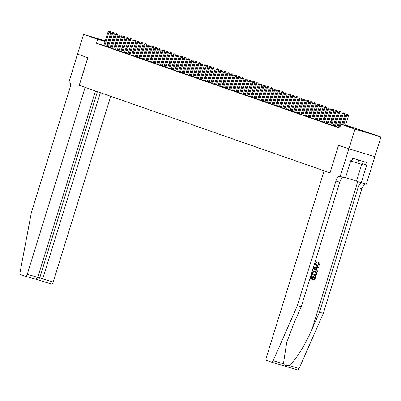 <?xml version="1.0" encoding="UTF-8"?>
<svg xmlns="http://www.w3.org/2000/svg" width="401" height="401" viewBox="0 0 401 401"><rect width="100%" height="100%" fill="white"/><g stroke="black" fill="none" stroke-linecap="round" stroke-linejoin="round"><path stroke-width="0.6" d="M357.812 129.754L369.436 133.292L357.812 129.754M105.167 41.223L95.072 38.005L105.217 41.047M111.563 42.867L112.536 43.208M115.162 44.125L116.135 44.461M118.766 45.383L119.739 45.719M122.37 46.636L123.343 46.977M345.562 125.077L380.95 136.906L354.99 129.142L340.85 124.205L351.376 127.353L345.492 125.302M340.359 176.465L345.446 177.984L350.915 160.32L352.038 160.656L352.77 158.29L366.313 162.34L365.582 164.706L366.704 165.042L361.236 182.706L366.324 184.224L374.865 156.626L348.885 148.856L338.529 145.242L330.043 172.856L324.133 170.796L266.279 357.687A2.476 1.143 -73.4 0 0 266.63 360.434L271.547 362.148A2.476 1.143 -73.4 0 0 271.567 362.153A2.476 1.143 -73.4 0 0 273.151 360.715L297.367 305.627L335.933 181.031A5.779 2.667 106.6 0 1 340.108 176.375A5.779 2.667 106.6 0 1 340.163 176.395L348.905 148.861L374.865 156.626L380.95 136.906M337.973 127.282L339.702 127.909M334.369 126.029L337.015 126.896M330.765 124.771L333.411 125.638M327.166 123.513L329.812 124.38M323.562 122.255L326.208 123.122M319.958 120.997L322.604 121.864M316.359 119.739L319.006 120.606M312.755 118.48L315.402 119.348M309.156 117.222L311.798 118.094M305.552 115.969L308.199 116.836M301.948 114.711L304.595 115.578M298.349 113.453L300.991 114.32M294.745 112.195L297.392 113.062M291.141 110.937L293.788 111.804M287.542 109.679L290.184 110.546M283.938 108.42L286.585 109.288M280.334 107.162L282.981 108.034M276.735 105.909L279.377 106.776M273.131 104.651L275.778 105.518M269.527 103.393L272.174 104.26M265.928 102.135L268.575 103.002M262.324 100.877L264.971 101.744M258.72 99.618L261.367 100.486M255.121 98.36L257.768 99.232M251.517 97.107L254.164 97.974M247.913 95.849L250.56 96.716M244.314 94.591L246.961 95.458M240.71 93.333L243.357 94.2M237.111 92.075L239.753 92.942M233.507 90.816L236.154 91.684M229.903 89.558L232.55 90.425M226.304 88.3L228.946 89.172M222.7 87.047L225.347 87.914M219.096 85.789L221.743 86.656M215.497 84.531L218.139 85.398M211.893 83.273L214.54 84.14M208.289 82.015L210.936 82.882M204.69 80.756L207.332 81.624M201.086 79.498L203.733 80.365M197.482 78.24L200.129 79.112M193.883 76.987L196.53 77.854M190.28 75.729L192.926 76.596M186.676 74.471L189.322 75.338M183.077 73.213L185.723 74.08M179.473 71.954L182.119 72.822M175.869 70.696L178.515 71.563M172.27 69.438L174.916 70.31M168.666 68.185L171.312 69.052M165.067 66.927L167.708 67.794M161.463 65.669L164.109 66.536M157.859 64.411L160.505 65.278M154.26 63.152L156.901 64.02M150.656 61.894L153.302 62.762M147.052 60.636L149.698 61.503M143.453 59.378L146.094 60.25M139.849 58.125L142.495 58.992M136.245 56.867L138.891 57.734M132.646 55.609L135.292 56.476M129.042 54.351L131.688 55.218M125.438 53.092L128.084 53.96M121.839 51.834L124.485 52.701M118.235 50.576L120.881 51.443M114.631 49.323L117.277 50.19M111.032 48.065L113.678 48.932M107.428 46.807L110.074 47.674M103.849 45.473L96.481 43.268L339.632 128.15L340.85 124.205M338.038 127.067L337.066 126.726M334.434 125.809L333.467 125.473M330.835 124.551L329.863 124.215M327.231 123.292L326.259 122.957M323.632 122.039L322.66 121.698M320.028 120.781L319.056 120.44M316.424 119.523L315.452 119.182M312.825 118.265L311.853 117.924M309.221 117.007L308.249 116.666M305.617 115.749L304.645 115.413M302.018 114.491L301.046 114.155M298.414 113.237L297.442 112.897M294.81 111.979L293.838 111.638M291.211 110.721L290.239 110.38M287.607 109.463L286.635 109.122M284.003 108.205L283.031 107.864M280.404 106.947L279.432 106.606M276.8 105.689L275.828 105.353M273.196 104.43L272.224 104.095M269.597 103.177L268.625 102.836M265.993 101.919L265.021 101.578M262.389 100.661L261.422 100.32M258.79 99.403L257.818 99.062M255.186 98.145L254.214 97.804M251.587 96.887L250.615 96.551M247.983 95.628L247.011 95.293M244.379 94.375L243.407 94.034M240.78 93.117L239.808 92.776M237.176 91.859L236.204 91.518M233.572 90.601L232.6 90.26M229.974 89.343L229.001 89.002M226.37 88.085L225.397 87.744M222.766 86.827L221.793 86.491M219.167 85.568L218.194 85.233M215.563 84.315L214.59 83.974M211.959 83.057L210.986 82.716M208.36 81.799L207.387 81.458M204.756 80.541L203.783 80.2M201.152 79.283L200.179 78.942M197.553 78.025L196.58 77.689M193.949 76.766L192.976 76.431M190.345 75.508L189.377 75.172M186.746 74.255L185.773 73.914M183.142 72.997L182.169 72.656M179.543 71.739L178.57 71.398M175.939 70.481L174.966 70.14M172.335 69.223L171.362 68.882M168.736 67.964L167.763 67.629M165.132 66.706L164.159 66.371M161.528 65.453L160.555 65.112M157.929 64.195L156.956 63.854M154.325 62.937L153.352 62.596M150.721 61.679L149.748 61.338M147.122 60.421L146.149 60.08M143.518 59.163L142.545 58.822M139.914 57.904L138.941 57.569M136.315 56.646L135.343 56.31M132.711 55.393L131.739 55.052M129.107 54.135L128.135 53.794M125.508 52.877L124.536 52.536M121.904 51.619L120.932 51.278M118.3 50.361L117.333 50.02M114.701 49.102L113.729 48.767M111.097 47.844L110.125 47.508M107.498 46.586L106.516 46.27M103.824 45.549L106.471 46.416M329.988 172.841L79.218 85.303L85.122 87.363L27.273 274.254L37.764 277.392L95.468 90.977M79.273 85.323L87.814 57.719L77.458 54.105L83.558 34.391L105.273 40.882M107.939 41.679L108.922 41.975M348.885 148.856L354.99 129.142M96.481 43.268L97.699 39.328L83.558 34.391M108.716 42.646L107.739 42.331M105.072 41.529L97.699 39.328M342.86 124.38L341.888 124.044M339.261 123.122L338.289 122.786M335.657 121.869L334.685 121.528M332.053 120.611L331.081 120.27M328.454 119.353L327.482 119.012M324.85 118.094L323.878 117.754M321.246 116.836L320.274 116.496M317.647 115.578L316.675 115.242M314.043 114.32L313.071 113.984M310.439 113.067L309.467 112.726M306.84 111.809L305.868 111.468M303.236 110.551L302.264 110.21M299.632 109.293L298.665 108.952M296.033 108.034L295.061 107.694M292.429 106.776L291.457 106.435M288.83 105.518L287.858 105.182M285.226 104.26L284.254 103.924M281.622 103.007L280.65 102.666M278.023 101.749L277.051 101.408M274.419 100.491L273.447 100.15M270.815 99.232L269.843 98.892M267.216 97.974L266.244 97.633M263.612 96.716L262.64 96.38M260.008 95.458L259.036 95.122M256.409 94.205L255.437 93.864M252.805 92.947L251.833 92.606M249.201 91.689L248.229 91.348M245.602 90.431L244.63 90.09M241.998 89.172L241.026 88.832M238.394 87.914L237.422 87.573M234.796 86.656L233.823 86.32M231.192 85.398L230.219 85.062M227.588 84.145L226.62 83.804M223.989 82.887L223.016 82.546M220.385 81.629L219.412 81.288M216.786 80.37L215.813 80.03M213.182 79.112L212.209 78.771M209.578 77.854L208.605 77.518M205.979 76.596L205.006 76.26M202.375 75.338L201.402 75.002M198.771 74.085L197.798 73.744M195.172 72.827L194.199 72.486M191.568 71.568L190.595 71.228M187.964 70.31L186.991 69.969M184.365 69.052L183.392 68.711M180.761 67.794L179.788 67.458M177.157 66.536L176.184 66.2M173.558 65.283L172.585 64.942M169.954 64.025L168.981 63.684M166.35 62.767L165.377 62.426M162.751 61.508L161.778 61.168M159.147 60.25L158.174 59.909M155.543 58.992L154.575 58.651M151.944 57.734L150.971 57.398M148.34 56.476L147.367 56.14M144.741 55.223L143.769 54.882M141.137 53.965L140.165 53.624M137.533 52.706L136.561 52.366M133.934 51.448L132.962 51.107M130.33 50.19L129.358 49.849M126.726 48.932L125.754 48.596M123.127 47.674L122.155 47.338M119.523 46.416L118.551 46.08M115.919 45.163L114.947 44.822M112.32 43.904L111.348 43.564M115.017 44.601L115.989 44.937M118.621 45.854L119.593 46.195M122.22 47.112L123.192 47.453M125.824 48.371L126.796 48.711M129.428 49.629L130.4 49.97M133.027 50.887L133.999 51.228M136.631 52.145L137.603 52.486M140.235 53.403L141.207 53.739M143.834 54.661L144.806 54.997M147.438 55.914L148.41 56.255M151.042 57.173L152.014 57.513M154.641 58.431L155.613 58.772M158.245 59.689L159.217 60.03M161.849 60.947L162.816 61.288M165.448 62.205L166.42 62.541M169.052 63.463L170.024 63.799M172.651 64.721L173.623 65.057M176.255 65.975L177.227 66.315M179.859 67.233L180.831 67.574M183.457 68.491L184.43 68.832M187.061 69.749L188.034 70.09M190.665 71.007L191.638 71.348M194.264 72.265L195.237 72.601M197.868 73.523L198.841 73.859M201.472 74.776L202.445 75.117M205.071 76.035L206.044 76.375M208.675 77.293L209.648 77.634M212.279 78.551L213.252 78.892M215.878 79.809L216.851 80.15M219.482 81.067L220.455 81.408M223.086 82.325L224.059 82.661M226.685 83.583L227.658 83.919M230.289 84.837L231.262 85.177M233.893 86.095L234.861 86.436M237.492 87.353L238.465 87.694M241.096 88.611L242.069 88.952M244.695 89.869L245.668 90.21M248.299 91.127L249.272 91.463M251.903 92.385L252.876 92.721M255.502 93.644L256.475 93.979M259.106 94.897L260.079 95.237M262.71 96.155L263.683 96.496M266.309 97.413L267.282 97.754M269.913 98.671L270.886 99.012M273.517 99.929L274.49 100.27M277.116 101.187L278.088 101.523M280.72 102.445L281.692 102.781M284.324 103.699L285.296 104.039M287.923 104.957L288.895 105.298M291.527 106.215L292.499 106.556M295.131 107.473L296.103 107.814M298.73 108.731L299.702 109.072M302.334 109.989L303.306 110.325M305.938 111.247L306.905 111.583M309.537 112.506L310.509 112.841M313.141 113.759L314.113 114.1M316.74 115.017L317.712 115.358M320.344 116.275L321.316 116.616M323.948 117.533L324.92 117.874M327.547 118.791L328.519 119.132M331.151 120.049L332.123 120.385M334.755 121.308L335.727 121.643M338.354 122.561L339.326 122.901M341.958 123.819L342.93 124.16M123.338 46.992L122.35 46.696M119.683 45.899L118.696 45.604M116.029 44.807L115.042 44.511M107.002 46.416L108.225 42.476M106.465 46.446L110.721 32.697L108.967 32.17L104.716 45.889M109.538 31.208L110.24 31.418L109.177 31.083L109.538 31.208L108.967 32.17L108.064 31.854L103.819 45.579M110.721 32.697L110.24 31.418M109.177 31.083L108.064 31.854M363.306 161.443L362.369 164.47L350.705 160.996M358.72 160.069L357.752 163.187M77.458 54.105L87.759 57.704L79.218 85.303M37.764 277.392C37.118 278.755 35.814 279.206 33.844 278.75L25.484 276.249A2.476 1.143 -73.4 0 1 25.458 276.244L20.541 274.525A2.476 1.143 -73.4 0 1 20.05 272.359L31.338 212.761L69.909 88.17A5.779 2.667 -73.4 0 0 69.092 81.769L77.438 54.1M100.38 92.691L42.742 278.88L53.233 282.018A2.476 1.143 106.6 0 1 51.443 284.013A2.476 1.143 106.6 0 1 51.418 284.003L35.027 278.956M110.721 96.3L53.233 282.018M25.484 276.249A2.476 1.143 -73.4 0 0 27.273 274.254M97.388 91.644L39.754 277.838L42.742 278.88L43.037 281.497M42.957 281.472L40.005 280.444M40.045 280.454L39.754 277.838L37.804 277.256M315.747 276.62L314.68 280.078L310.469 278.815L311.502 275.482L311.988 275.627L311.161 278.294L312.454 278.685L313.226 276.194L313.712 276.339L312.94 278.83L314.399 279.261L315.261 276.474L315.747 276.62L315.051 276.399L314.183 279.191L312.945 278.815M313.712 276.339L312.94 276.099L312.168 278.585L311.166 278.284M311.988 275.627L311.341 275.427L310.469 278.815M314.815 271.091L312.95 271.347L311.657 274.394L313.156 271.417L315.106 271.191C316.454 271.587 316.935 272.53 316.554 274.013L316.028 275.708L311.823 274.449M318.7 262.324L319.507 264.675C318.94 266.094 317.983 266.61 316.635 266.214L315.181 263.397L316.97 261.938L316.89 262.645L315.657 263.577L316.84 265.547L319.001 264.595L318.354 262.951L318.7 262.324L318.078 262.855L318.79 264.52L317.412 265.567M316.97 261.938L315.026 263.342L316.349 266.114M297.367 305.627L301.206 306.775L293.783 323.667L286.695 342.449L283.417 363.787C284.55 365.527 286.359 366.068 288.845 365.406C294.189 362.464 305.151 345.331 312.058 329.131L319.482 312.239L358.053 187.648A5.779 2.667 106.6 0 1 362.068 182.956M318.69 267.116L313.737 267.678L313.507 268.429L317.296 271.622L313.667 268.49L313.898 267.733L318.69 267.116L318.469 267.823L317.011 267.973L316.384 269.993L317.512 270.916L317.296 271.622M348.905 148.861L338.584 145.262L330.038 172.861M319.482 312.239L323.326 313.392L361.892 188.796A5.779 2.667 106.6 0 1 365.912 184.104M343.792 177.488A5.779 2.667 106.6 0 0 339.772 182.184L301.206 306.775M288.845 365.406L299.111 368.479L323.326 313.392M345.572 177.583L361.236 182.706M299.111 368.479A2.476 1.143 106.6 0 1 297.532 369.917A2.476 1.143 106.6 0 1 297.507 369.912L271.592 362.163M362.614 163.668L365.582 164.706M318.354 262.951L318.078 262.855M314.945 268.81L315.963 269.642L316.459 268.028L314.269 268.254L314.945 268.81M316.133 268.063L315.707 269.437M315.752 274.896L316.103 272.715L314.89 271.853L313.141 272.214L312.514 273.928L315.752 274.896L312.514 273.918M316.053 273.923L315.537 274.82M316.103 272.715L315.863 272.63L315.838 273.848M313.226 276.194L312.94 276.099M312.454 278.685L312.168 278.585M110.064 47.704L114.32 33.955L112.566 33.428L108.32 47.148M113.142 32.466L113.844 32.676L112.781 32.341L113.142 32.466L112.566 33.428L111.668 33.113L107.418 46.837M114.32 33.955L113.844 32.676M112.781 32.341L111.668 33.113M113.668 48.962L117.924 35.208L116.17 34.687L111.924 48.406M116.741 33.724L117.443 33.935L116.385 33.599L116.741 33.724L116.17 34.687L115.267 34.371L111.022 48.09M117.924 35.208L117.443 33.935M116.385 33.599L115.267 34.371M117.267 50.215L121.528 36.466L119.774 35.945L115.523 49.664M120.345 34.982L121.047 35.193L119.984 34.857L120.345 34.982L119.774 35.945L118.871 35.629L114.626 49.348M121.528 36.466L121.047 35.193M119.984 34.857L118.871 35.629M120.871 51.473L125.127 37.724L123.373 37.198L119.127 50.922M123.949 36.24L124.651 36.446L123.588 36.11L123.949 36.24L123.373 37.198L122.475 36.887L118.225 50.606M125.127 37.724L124.651 36.446M123.588 36.11L122.475 36.887M124.475 52.731L128.731 38.982L126.977 38.456L122.731 52.18M127.548 37.493L128.25 37.704L127.187 37.368L127.548 37.493L126.977 38.456L126.074 38.145L121.829 51.864M128.731 38.982L128.25 37.704M127.187 37.368L126.074 38.145M128.074 53.99L132.335 40.24L130.581 39.714L126.33 53.438M131.152 38.752L131.854 38.962L130.791 38.626L131.152 38.752L130.581 39.714L129.678 39.403L125.433 53.122M132.335 40.24L131.854 38.962M130.791 38.626L129.678 39.403M131.678 55.248L135.934 41.498L134.18 40.972L129.934 54.691M134.756 40.01L135.458 40.22L134.395 39.884L134.756 40.01L134.18 40.972L133.282 40.656L129.032 54.381M135.934 41.498L135.458 40.22M134.395 39.884L133.282 40.656M135.282 56.506L139.538 42.757L137.784 42.23L133.538 55.95M138.355 41.268L139.057 41.478L137.994 41.143L138.355 41.268L137.784 42.23L136.881 41.915L132.636 55.639M139.538 42.757L139.057 41.478M137.994 41.143L136.881 41.915M138.881 57.764L143.142 44.01L141.388 43.488L137.137 57.208M141.959 42.526L142.661 42.737L141.598 42.401L141.959 42.526L141.388 43.488L140.485 43.173L136.24 56.892M143.142 44.01L142.661 42.737M141.598 42.401L140.485 43.173M142.485 59.017L146.741 45.268L144.987 44.747L140.741 58.466M145.563 43.784L146.265 43.995L145.202 43.659L145.563 43.784L144.987 44.747L144.089 44.431L139.839 58.15M146.741 45.268L146.265 43.995M145.202 43.659L144.089 44.431M146.089 60.275L150.345 46.526L148.591 46.005L144.345 59.724M149.162 45.042L149.864 45.248L148.801 44.917L149.162 45.042L148.591 46.005L147.688 45.689L143.443 59.408M150.345 46.526L149.864 45.248M148.801 44.917L147.688 45.689M149.688 61.533L153.944 47.784L152.195 47.258L147.944 60.982M152.766 46.295L153.468 46.506L152.405 46.17L152.766 46.295L152.195 47.258L151.292 46.947L147.042 60.666M153.944 47.784L153.468 46.506M152.405 46.17L151.292 46.947M153.292 62.792L157.548 49.042L155.794 48.516L151.548 62.24M156.37 47.554L157.072 47.764L156.009 47.428L156.37 47.554L155.794 48.516L154.891 48.205L150.646 61.924M157.548 49.042L157.072 47.764M156.009 47.428L154.891 48.205M156.896 64.05L161.152 50.3L159.397 49.774L155.147 63.498M159.969 48.812L160.671 49.022L159.608 48.686L159.969 48.812L159.397 49.774L158.495 49.458L154.25 63.183M161.152 50.3L160.671 49.022M159.608 48.686L158.495 49.458M160.495 65.308L164.751 51.559L162.996 51.032L158.751 64.751M163.573 50.07L164.275 50.28L163.212 49.945L163.573 50.07L162.996 51.032L162.099 50.716L157.849 64.441M164.751 51.559L164.275 50.28M163.212 49.945L162.099 50.716M164.099 66.566L168.355 52.817L166.6 52.29L162.355 66.01M167.177 51.328L167.874 51.539L166.816 51.203L167.177 51.328L166.6 52.29L165.698 51.975L161.453 65.699M168.355 52.817L167.874 51.539M166.816 51.203L165.698 51.975M167.703 67.824L171.959 54.07L170.204 53.549L165.954 67.268M170.776 52.586L171.478 52.797L170.415 52.461L170.776 52.586L170.204 53.549L169.302 53.233L165.057 66.952M171.959 54.07L171.478 52.797M170.415 52.461L169.302 53.233M171.302 69.077L175.558 55.328L173.803 54.807L169.558 68.526M174.38 53.844L175.082 54.055L174.019 53.719L174.38 53.844L173.803 54.807L172.906 54.491L168.656 68.21M175.558 55.328L175.082 54.055M174.019 53.719L172.906 54.491M174.906 70.335L179.162 56.586L177.407 56.065L173.162 69.784M177.979 55.102L178.681 55.308L177.623 54.972L177.979 55.102L177.407 56.065L176.505 55.749L172.26 69.468M179.162 56.586L178.681 55.308M177.623 54.972L176.505 55.749M178.51 71.594L182.766 57.844L181.011 57.318L176.761 71.042M181.583 56.356L182.285 56.566L181.222 56.23L181.583 56.356L181.011 57.318L180.109 57.007L175.864 70.726M182.766 57.844L182.285 56.566M181.222 56.23L180.109 57.007M182.109 72.852L186.365 59.102L184.61 58.576L180.365 72.3M185.187 57.614L185.889 57.824L184.826 57.488L185.187 57.614L184.61 58.576L183.713 58.265L179.463 71.985M186.365 59.102L185.889 57.824M184.826 57.488L183.713 58.265M185.713 74.11L189.969 60.361L188.214 59.834L183.969 73.553M188.786 58.872L189.488 59.082L188.43 58.746L188.786 58.872L188.214 59.834L187.312 59.518L183.067 73.243M189.969 60.361L189.488 59.082M188.43 58.746L187.312 59.518M189.312 75.368L193.573 61.619L191.818 61.092L187.568 74.812M192.39 60.13L193.092 60.34L192.029 60.005L192.39 60.13L191.818 61.092L190.916 60.777L186.671 74.501M193.573 61.619L193.092 60.34M192.029 60.005L190.916 60.777M192.916 76.626L197.172 62.872L195.417 62.35L191.172 76.07M195.994 61.388L196.696 61.599L195.633 61.263L195.994 61.388L195.417 62.35L194.52 62.035L190.269 75.759M197.172 62.872L196.696 61.599M195.633 61.263L194.52 62.035M196.52 77.884L200.776 64.13L199.021 63.609L194.776 77.328M199.593 62.646L200.294 62.857L199.232 62.521L199.593 62.646L199.021 63.609L198.119 63.293L193.873 77.012M200.776 64.13L200.294 62.857M199.232 62.521L198.119 63.293M200.119 79.137L204.38 65.388L202.625 64.867L198.375 78.586M203.197 63.904L203.898 64.115L202.836 63.779L203.197 63.904L202.625 64.867L201.723 64.551L197.477 78.27M204.38 65.388L203.898 64.115M202.836 63.779L201.723 64.551M203.723 80.395L207.979 66.646L206.224 66.12L201.979 79.844M206.801 65.162L207.502 65.368L206.44 65.032L206.801 65.162L206.224 66.12L205.327 65.809L201.076 79.528M207.979 66.646L207.502 65.368M206.44 65.032L205.327 65.809M207.327 81.654L211.583 67.904L209.828 67.378L205.583 81.102M210.4 66.416L211.101 66.626L210.039 66.29L210.4 66.416L209.828 67.378L208.926 67.067L204.68 80.786M211.583 67.904L211.101 66.626M210.039 66.29L208.926 67.067M210.926 82.912L215.187 69.162L213.432 68.636L209.182 82.36M214.004 67.674L214.705 67.884L213.643 67.548L214.004 67.674L213.432 68.636L212.53 68.32L208.284 82.045M215.187 69.162L214.705 67.884M213.643 67.548L212.53 68.32M214.53 84.17L218.786 70.421L217.031 69.894L212.786 83.614M217.608 68.932L218.309 69.142L217.247 68.807L217.608 68.932L217.031 69.894L216.134 69.579L211.883 83.303M218.786 70.421L218.309 69.142M217.247 68.807L216.134 69.579M218.134 85.428L222.39 71.679L220.635 71.152L216.385 84.872M221.207 70.19L221.908 70.401L220.846 70.065L221.207 70.19L220.635 71.152L219.733 70.837L215.487 84.561M222.39 71.679L221.908 70.401M220.846 70.065L219.733 70.837M221.733 86.686L225.989 72.932L224.239 72.411L219.989 86.13M224.811 71.448L225.512 71.659L224.45 71.323L224.811 71.448L224.239 72.411L223.337 72.095L219.086 85.814M225.989 72.932L225.512 71.659M224.45 71.323L223.337 72.095M225.337 87.939L229.593 74.19L227.838 73.669L223.593 87.388M228.415 72.706L229.116 72.917L228.054 72.581L228.415 72.706L227.838 73.669L226.936 73.353L222.69 87.072M229.593 74.19L229.116 72.917M228.054 72.581L226.936 73.353M228.941 89.197L233.197 75.448L231.442 74.927L227.192 88.646M232.014 73.964L232.715 74.17L231.653 73.839L232.014 73.964L231.442 74.927L230.54 74.611L226.294 88.33M233.197 75.448L232.715 74.17M231.653 73.839L230.54 74.611M232.54 90.456L236.796 76.706L235.041 76.18L230.796 89.904M235.618 75.218L236.319 75.428L235.257 75.092L235.618 75.218L235.041 76.18L234.144 75.869L229.893 89.588M236.796 76.706L236.319 75.428M235.257 75.092L234.144 75.869M236.144 91.714L240.399 77.964L238.645 77.438L234.4 91.162M239.222 76.476L239.918 76.686L238.861 76.35L239.222 76.476L238.645 77.438L237.743 77.127L233.497 90.847M240.399 77.964L239.918 76.686M238.861 76.35L237.743 77.127M239.748 92.972L244.003 79.223L242.249 78.696L237.999 92.42M242.821 77.734L243.522 77.944L242.46 77.609L242.821 77.734L242.249 78.696L241.347 78.38L237.101 92.105M244.003 79.223L243.522 77.944M242.46 77.609L241.347 78.38M243.347 94.23L247.602 80.481L245.848 79.954L241.602 93.674M246.425 78.992L247.126 79.203L246.064 78.867L246.425 78.992L245.848 79.954L244.951 79.639L240.7 93.363M247.602 80.481L247.126 79.203M246.064 78.867L244.951 79.639M246.951 95.488L251.206 81.739L249.452 81.213L245.206 94.932M250.023 80.25L250.725 80.461L249.668 80.125L250.023 80.25L249.452 81.213L248.55 80.897L244.304 94.621M251.206 81.739L250.725 80.461M249.668 80.125L248.55 80.897M250.555 96.746L254.81 82.992L253.056 82.471L248.805 96.19M253.627 81.508L254.329 81.719L253.267 81.383L253.627 81.508L253.056 82.471L252.154 82.155L247.908 95.874M254.81 82.992L254.329 81.719M253.267 81.383L252.154 82.155M254.154 97.999L258.409 84.25L256.655 83.729L252.409 97.448M257.231 82.766L257.933 82.977L256.871 82.641L257.231 82.766L256.655 83.729L255.758 83.413L251.507 97.132M258.409 84.25L257.933 82.977M256.871 82.641L255.758 83.413M257.758 99.258L262.013 85.508L260.259 84.987L256.013 98.706M260.83 84.025L261.532 84.23L260.475 83.894L260.83 84.025L260.259 84.987L259.357 84.671L255.111 98.39M262.013 85.508L261.532 84.23M260.475 83.894L259.357 84.671M261.357 100.516L265.617 86.766L263.863 86.24L259.612 99.964M264.434 85.278L265.136 85.488L264.074 85.152L264.434 85.278L263.863 86.24L262.961 85.929L258.715 99.648M265.617 86.766L265.136 85.488M264.074 85.152L262.961 85.929M264.961 101.774L269.216 88.025L267.462 87.498L263.216 101.222M268.038 86.536L268.74 86.746L267.678 86.41L268.038 86.536L267.462 87.498L266.565 87.187L262.314 100.907M269.216 88.025L268.74 86.746M267.678 86.41L266.565 87.187M268.565 103.032L272.82 89.283L271.066 88.756L266.82 102.476M271.637 87.794L272.339 88.004L271.276 87.669L271.637 87.794L271.066 88.756L270.164 88.441L265.918 102.165M272.82 89.283L272.339 88.004M271.276 87.669L270.164 88.441M272.164 104.29L276.424 90.541L274.67 90.014L270.419 103.734M275.241 89.052L275.943 89.263L274.88 88.927L275.241 89.052L274.67 90.014L273.768 89.699L269.522 103.423M276.424 90.541L275.943 89.263M274.88 88.927L273.768 89.699M275.768 105.548L280.023 91.794L278.269 91.273L274.023 104.992M278.845 90.31L279.547 90.521L278.484 90.185L278.845 90.31L278.269 91.273L277.372 90.957L273.121 104.681M280.023 91.794L279.547 90.521M278.484 90.185L277.372 90.957M279.372 106.801L283.627 93.052L281.873 92.531L277.627 106.25M282.444 91.568L283.146 91.779L282.083 91.443L282.444 91.568L281.873 92.531L280.971 92.215L276.725 105.934M283.627 93.052L283.146 91.779M282.083 91.443L280.971 92.215M282.971 108.059L287.231 94.31L285.477 93.789L281.226 107.508M286.048 92.826L286.75 93.032L285.687 92.701L286.048 92.826L285.477 93.789L284.575 93.473L280.329 107.192M287.231 94.31L286.75 93.032M285.687 92.701L284.575 93.473M286.575 109.318L290.83 95.568L289.076 95.042L284.83 108.766M289.652 94.085L290.354 94.29L289.291 93.954L289.652 94.085L289.076 95.042L288.179 94.731L283.928 108.45M290.83 95.568L290.354 94.29M289.291 93.954L288.179 94.731M290.179 110.576L294.434 96.826L292.68 96.3L288.429 110.024M293.251 95.338L293.953 95.548L292.89 95.212L293.251 95.338L292.68 96.3L291.778 95.989L287.532 109.709M294.434 96.826L293.953 95.548M292.89 95.212L291.778 95.989M293.778 111.834L298.033 98.085L296.284 97.558L292.033 111.283M296.855 96.596L297.557 96.806L296.494 96.471L296.855 96.596L296.284 97.558L295.382 97.242L291.131 110.967M298.033 98.085L297.557 96.806M296.494 96.471L295.382 97.242M297.382 113.092L301.637 99.343L299.883 98.816L295.637 112.536M300.459 97.854L301.161 98.065L300.098 97.729L300.459 97.854L299.883 98.816L298.981 98.501L294.735 112.225M301.637 99.343L301.161 98.065M300.098 97.729L298.981 98.501M300.986 114.35L305.241 100.601L303.487 100.075L299.236 113.794M304.058 99.112L304.76 99.323L303.697 98.987L304.058 99.112L303.487 100.075L302.585 99.759L298.339 113.483M305.241 100.601L304.76 99.323M303.697 98.987L302.585 99.759M304.585 115.608L308.84 101.854L307.086 101.333L302.84 115.052M307.662 100.37L308.364 100.581L307.301 100.245L307.662 100.37L307.086 101.333L306.189 101.017L301.938 114.736M308.84 101.854L308.364 100.581M307.301 100.245L306.189 101.017M308.189 116.861L312.444 103.112L310.69 102.591L306.444 116.31M311.261 101.628L311.963 101.839L310.905 101.503L311.261 101.628L310.69 102.591L309.788 102.275L305.542 115.994M312.444 103.112L311.963 101.839M310.905 101.503L309.788 102.275M311.793 118.12L316.048 104.37L314.294 103.849L310.043 117.568M314.865 102.887L315.567 103.092L314.504 102.761L314.865 102.887L314.294 103.849L313.392 103.533L309.146 117.252M316.048 104.37L315.567 103.092M314.504 102.761L313.392 103.533M315.392 119.378L319.647 105.628L317.893 105.102L313.647 118.826M318.469 104.14L319.171 104.35L318.108 104.014L318.469 104.14L317.893 105.102L316.996 104.791L312.745 118.511M319.647 105.628L319.171 104.35M318.108 104.014L316.996 104.791M318.995 120.636L323.251 106.887L321.497 106.36L317.251 120.084M322.068 105.398L322.77 105.608L321.712 105.273L322.068 105.398L321.497 106.36L320.594 106.049L316.349 119.769M323.251 106.887L322.77 105.608M321.712 105.273L320.594 106.049M322.599 121.894L326.855 108.145L325.101 107.618L320.85 121.343M325.672 106.656L326.374 106.866L325.311 106.531L325.672 106.656L325.101 107.618L324.198 107.303L319.953 121.027M326.855 108.145L326.374 106.866M325.311 106.531L324.198 107.303M326.198 123.152L330.454 109.403L328.7 108.877L324.454 122.596M329.276 107.914L329.978 108.125L328.915 107.789L329.276 107.914L328.7 108.877L327.802 108.561L323.552 122.285M330.454 109.403L329.978 108.125M328.915 107.789L327.802 108.561M329.802 124.41L334.058 110.661L332.304 110.135L328.058 123.854M332.875 109.172L333.577 109.383L332.519 109.047L332.875 109.172L332.304 110.135L331.401 109.819L327.156 123.543M334.058 110.661L333.577 109.383M332.519 109.047L331.401 109.819M333.401 125.668L337.662 111.914L335.908 111.393L331.657 125.112M336.479 110.43L337.181 110.641L336.118 110.305L336.479 110.43L335.908 111.393L335.005 111.077L330.76 124.796M337.662 111.914L337.181 110.641M336.118 110.305L335.005 111.077M337.005 126.922L341.261 113.172L339.507 112.651L335.261 126.37M340.083 111.689L340.785 111.899L339.722 111.563L340.083 111.689L339.507 112.651L338.609 112.335L334.359 126.054M341.261 113.172L340.785 111.899M339.722 111.563L338.609 112.335M341.752 124.475L344.865 114.43L343.111 113.904L338.865 127.628M343.682 112.947L344.384 113.152L343.321 112.816L343.682 112.947L343.111 113.904L342.208 113.593L337.963 127.312M344.865 114.43L344.384 113.152M343.321 112.816L342.208 113.593M345.406 125.568L348.469 115.689L346.715 115.162L343.652 125.047M347.286 114.2L347.988 114.41L346.925 114.074L347.286 114.2L346.715 115.162L345.812 114.851L342.74 124.771M348.469 115.689L347.988 114.41M346.925 114.074L345.812 114.851M33.844 278.75L25.504 276.259M312.058 329.131L357.762 181.493M358.053 187.648L361.892 188.796M339.772 182.184L335.933 181.031M273.151 360.715L283.417 363.787M361.727 164.29L356.534 181.062M51.443 284.013L43.012 281.492M35.022 278.956L40.015 280.444M271.567 362.153L297.532 369.917M316.199 266.063L316.484 266.164"/></g></svg>
